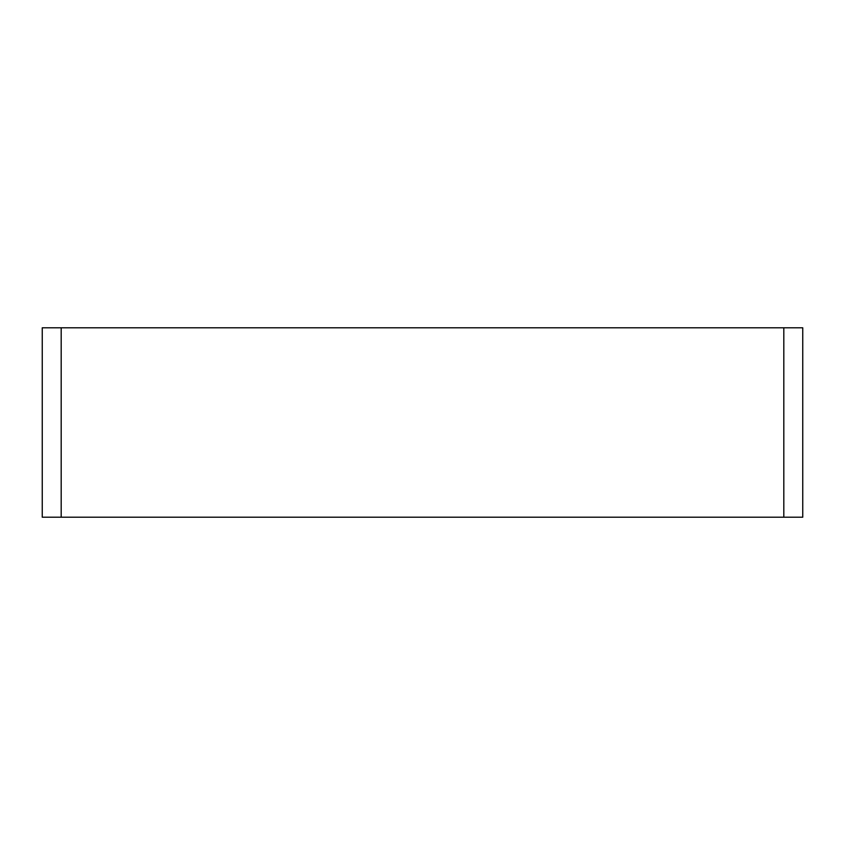 <?xml version="1.0" encoding="UTF-8"?>
<svg xmlns="http://www.w3.org/2000/svg" width="845" height="845" viewBox="0 0 845 845"><rect width="100%" height="100%" fill="white"/><g stroke="black" fill="none" stroke-linecap="round" stroke-linejoin="round"><path stroke-width="1.27" d="M783.811 517.203L802.75 517.203L802.75 327.797L783.811 327.797L783.811 517.203L61.189 517.203L61.189 327.797L42.25 327.797L42.25 517.203L61.189 517.203M61.189 327.797L783.811 327.797"/></g></svg>
